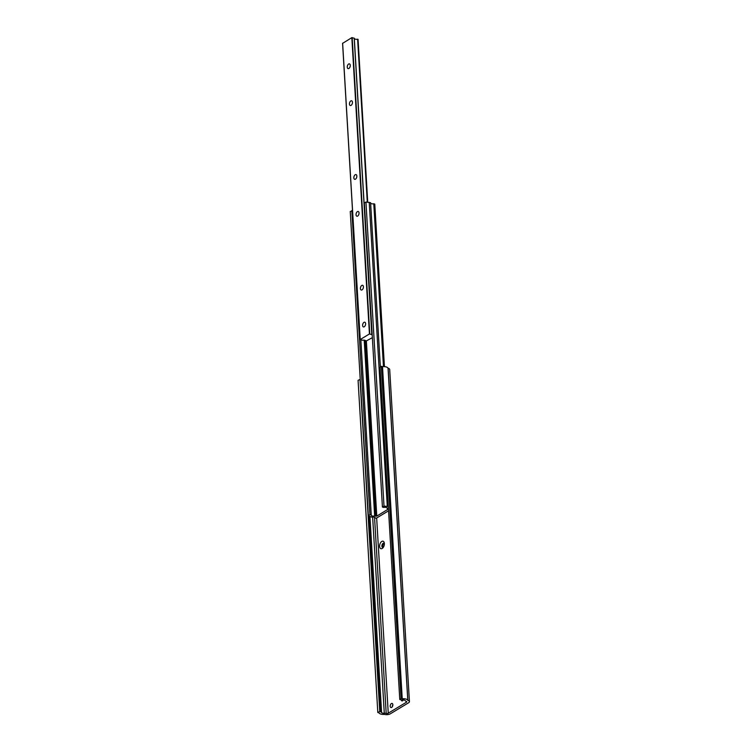 <?xml version="1.0" encoding="UTF-8"?>
<svg xmlns="http://www.w3.org/2000/svg" width="752" height="752" viewBox="0 0 752 752"><rect width="100%" height="100%" fill="white"/><g stroke="black" fill="none" stroke-linecap="round" stroke-linejoin="round"><path stroke-width="1.13" d="M384.592 714.4A4.136 1.777 176.6 0 0 390.354 713.798L408.562 702.791A4.136 1.777 176.6 0 0 409.426 701.616A4.136 1.777 176.6 0 0 407.847 700.347L407.781 700.3A5.255 2.256 176.6 0 0 402.235 698.749L382.505 366.628L381.339 366.29L380.033 367.371L399.773 699.492L400.543 699.708A2.867 1.231 176.6 0 0 402.47 699.877A2.594 1.119 -3.4 0 1 405.168 700.638A2.867 1.231 176.6 0 0 406.212 701.325A1.476 0.63 -3.4 0 1 406.766 701.776A1.476 0.63 -3.4 0 1 406.465 702.199L388.248 713.197A1.476 0.63 -3.4 0 1 386.199 713.413A2.867 1.231 176.6 0 0 384.291 713.253A2.594 1.119 -3.4 0 1 381.593 712.492A2.867 1.231 176.6 0 0 380.54 711.806L379.76 711.58L360.029 379.459L358.074 380.352L377.805 712.473L378.97 712.802A5.255 2.256 176.6 0 0 384.451 714.391L384.592 714.4M392.845 704.84A2.153 1.222 -74.1 0 0 392.309 706.73M384.263 543.395A2.247 1.288 -74.1 0 0 383.971 543.527A2.247 1.288 -74.1 0 0 382.796 545.444A2.247 1.288 -74.1 0 0 383.106 547.484M409.426 701.616L389.696 369.495A4.136 1.777 176.6 0 0 388.117 368.226L388.041 368.17A5.255 2.256 176.6 0 0 382.505 366.628M402.235 698.749L401.07 698.42L381.339 366.29M401.07 698.42L399.773 699.492M384.366 543.527A3.892 2.218 105.9 0 1 382.712 548.067A3.892 2.218 105.9 0 1 379.647 546.77A3.892 2.218 105.9 0 1 381.781 541.449A3.892 2.218 105.9 0 1 384.234 542.69A3.892 2.218 105.9 0 1 384.366 543.527A2.247 1.288 -74.1 0 0 383.896 543.16A2.247 1.288 -74.1 0 0 383.163 543.301A2.247 1.288 -74.1 0 0 381.922 545.576A2.247 1.288 -74.1 0 0 382.665 547.494A2.247 1.288 -74.1 0 0 383.247 547.437M401.239 699.849A2.153 1.222 -74.1 0 0 401.944 700.902A2.153 1.222 -74.1 0 0 402.649 700.77A2.153 1.222 -74.1 0 0 403.429 699.877M391.407 703.552A2.153 1.222 -74.1 0 0 390.232 705.724A2.153 1.222 -74.1 0 0 390.937 707.547A2.153 1.222 -74.1 0 0 392.704 705.818A2.153 1.222 -74.1 0 0 392.112 703.421A2.153 1.222 -74.1 0 0 391.407 703.552M379.76 711.58L377.805 712.473M372.353 337.657L365.848 341.192A2.491 1.072 176.6 0 0 365.857 341.07A2.491 1.072 176.6 0 0 362.53 340.252L360.236 339.528L369.439 333.963L371.902 334.593A2.491 1.072 176.6 0 0 371.892 334.715A2.491 1.072 176.6 0 0 372.202 335.195M357.661 216.068A2.453 1.401 -74.1 0 0 359.033 212.948A2.453 1.401 -74.1 0 0 358.206 211.5A2.453 1.401 -74.1 0 0 356.185 213.474A2.453 1.401 -74.1 0 0 356.862 216.219A2.453 1.401 -74.1 0 0 357.661 216.068M351.09 105.365A2.453 1.401 -74.1 0 0 352.453 102.244A2.453 1.401 -74.1 0 0 351.626 100.787A2.453 1.401 -74.1 0 0 349.605 102.77A2.453 1.401 -74.1 0 0 350.282 105.515A2.453 1.401 -74.1 0 0 351.09 105.365M364.241 326.782A2.453 1.401 -74.1 0 0 365.613 323.661A2.453 1.401 -74.1 0 0 364.786 322.204A2.453 1.401 -74.1 0 0 362.765 324.178A2.453 1.401 -74.1 0 0 363.442 326.932A2.453 1.401 -74.1 0 0 364.241 326.782M342.639 43.334L351.833 37.638L354.295 38.249L371.892 334.565M362.05 289.877A2.453 1.401 -74.1 0 0 363.423 286.756A2.453 1.401 -74.1 0 0 362.586 285.299A2.453 1.401 -74.1 0 0 360.575 287.283A2.453 1.401 -74.1 0 0 361.242 290.028A2.453 1.401 -74.1 0 0 362.05 289.877M348.9 68.46A2.453 1.401 -74.1 0 0 350.263 65.339A2.453 1.401 -74.1 0 0 349.436 63.882A2.453 1.401 -74.1 0 0 347.415 65.866A2.453 1.401 -74.1 0 0 348.091 68.611A2.453 1.401 -74.1 0 0 348.9 68.46M355.47 179.173A2.453 1.401 -74.1 0 0 356.843 176.053A2.453 1.401 -74.1 0 0 356.016 174.596A2.453 1.401 -74.1 0 0 353.995 176.57A2.453 1.401 -74.1 0 0 354.671 179.314A2.453 1.401 -74.1 0 0 355.47 179.173M354.314 38.521A2.491 1.072 176.6 0 0 357.614 39.207L367.7 202.175L357.99 39.254M374.684 204.036L384.347 366.619L374.778 204.112L373.782 203.783A2.491 1.072 -3.4 0 1 370.623 203.181M383.454 366.581L373.782 203.783M380.362 367.098L370.595 202.702L365.942 202.025L364.353 202.984L382.42 507.064L383.746 507.44A2.491 1.072 -3.4 0 1 387.186 508.23A2.491 1.072 -3.4 0 1 387.158 508.408L387.139 508.061M388.314 506.679L387.28 506.387L369.223 202.307M387.28 506.387L384.009 506.105L365.942 202.025M384.009 506.105L382.42 507.064M387.158 508.408L388.446 508.907M388.446 508.982L376.78 516.126L374.656 515.966L364.212 340.167M374.656 515.966A2.491 1.072 -3.4 0 1 371.215 515.176A2.491 1.072 -3.4 0 1 371.244 514.998L360.838 339.829M352.528 210.739L350.253 211.5L368.32 515.581L371.516 517.132A2.491 1.072 -3.4 0 1 375.088 517.893A2.491 1.072 -3.4 0 1 375.088 517.978L375.079 517.808M371.244 514.998L369.909 514.622L351.842 210.541M369.909 514.622L368.32 515.581M375.088 517.978L376.338 518.203L388.558 510.815M407.847 700.347L388.117 368.226M407.781 700.3L388.041 368.17M406.465 702.199L406.418 701.4M388.248 713.197L376.658 518.006M386.199 713.413L374.543 517.282M384.291 713.253L372.635 516.972M381.593 712.492L369.956 516.624M380.54 711.806L368.903 515.947M351.833 37.638L369.439 333.963M342.63 43.193L360.236 339.528M352.171 37.6L369.777 333.926M354.201 38.173L371.808 334.499M357.614 39.207L367.286 202.147M357.839 39.217L367.521 202.166M376.78 516.126L366.384 341.258M375.633 516.248L365.181 340.393M354.295 38.249L371.902 334.584M358.055 39.301L367.728 202.185M342.574 43.268L360.18 339.594M384.432 366.628L374.778 204.112"/></g></svg>
